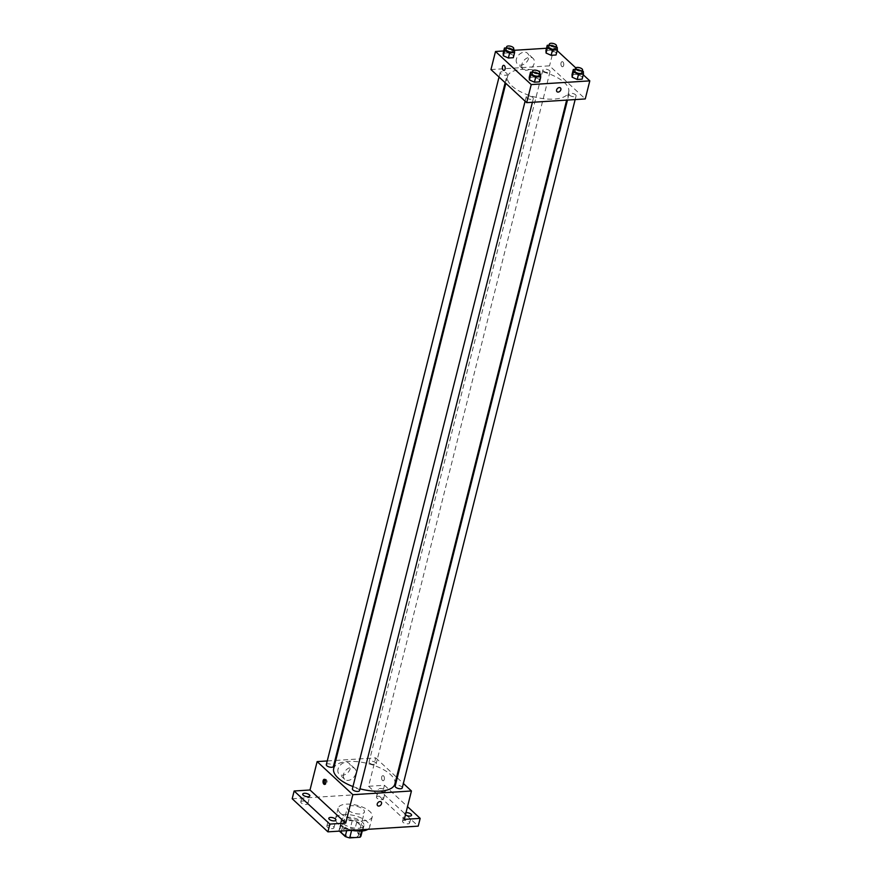 <?xml version="1.0" encoding="UTF-8"?>
<svg xmlns="http://www.w3.org/2000/svg" width="882" height="882" viewBox="0 0 882 882"><rect width="100%" height="100%" fill="white"/><g stroke="black" fill="none" stroke-linecap="round" stroke-linejoin="round"><path stroke-width="0.66" stroke-dasharray="4.41 3.31" d="M348.533 810.315A8.798 3.682 14.1 0 0 357.739 813.921A8.798 3.682 14.1 0 0 364.387 811.991A8.798 3.682 14.1 0 0 356.758 806.28A8.798 3.682 14.1 0 0 347.332 807.714A8.798 3.682 14.1 0 0 348.533 810.315M342.701 833.556A8.798 3.682 14.1 0 0 351.907 837.161A8.798 3.682 14.1 0 0 358.544 835.232A8.798 3.682 14.1 0 0 350.915 829.521A8.798 3.682 14.1 0 0 341.488 830.954A8.798 3.682 14.1 0 0 342.701 833.556M361.554 831.042L361.94 829.499A11.356 4.752 14.1 0 0 362.976 828.11A11.356 4.752 14.1 0 0 363.031 827.746L356.769 821.936A11.356 4.752 14.1 0 0 352.271 820.536L341.995 821.186L340.044 828.937L350.319 828.286A11.356 4.752 14.1 0 1 354.818 829.686L361.08 835.497A11.356 4.752 14.1 0 1 361.025 835.86M339.416 831.12L338.953 830.69A11.356 4.752 14.1 0 1 339.008 830.326A11.356 4.752 14.1 0 1 340.044 828.937M361.94 829.499L351.62 830.337M346.692 830.657L347.166 828.749L340.904 822.95L338.953 830.69M347.166 828.749A11.356 4.752 14.1 0 0 351.664 830.149M341.995 821.186A11.356 4.752 14.1 0 0 340.959 822.586A11.356 4.752 14.1 0 0 340.904 822.95M351.753 830.337A11.731 4.906 -165.9 0 1 340.595 822.487A11.731 4.906 -165.9 0 1 353.164 820.591A11.731 4.906 -165.9 0 1 363.34 828.198A11.731 4.906 -165.9 0 1 357.916 830.866A11.731 4.906 -165.9 0 1 356.306 830.888M358.566 828.275A11.731 4.906 14.1 0 0 363.99 825.618A11.731 4.906 14.1 0 0 353.814 818A11.731 4.906 14.1 0 0 341.246 819.907A11.731 4.906 14.1 0 0 342.855 823.38A11.731 4.906 14.1 0 0 358.566 828.275M352.271 820.536L350.319 828.286M363.031 827.746L361.08 835.497M356.769 821.936L354.818 829.686M367.915 829.312A17.585 7.365 14.1 0 0 369.668 827.051A17.585 7.365 14.1 0 0 354.41 815.63A17.585 7.365 14.1 0 0 335.557 818.474A17.585 7.365 14.1 0 0 337.971 823.689A17.585 7.365 14.1 0 0 352.491 830.282M340.562 813.358A17.585 7.365 14.1 0 0 358.974 820.569A17.585 7.365 14.1 0 0 372.27 816.721A17.585 7.365 14.1 0 0 357.001 805.299A17.585 7.365 14.1 0 0 338.148 808.155A17.585 7.365 14.1 0 0 340.562 813.358M378.146 796.237A3.66 1.532 14.1 0 0 376.449 797.063A3.66 1.532 14.1 0 0 379.635 799.445A3.66 1.532 14.1 0 0 383.56 798.849A3.66 1.532 14.1 0 0 381.917 797.019A3.66 1.532 14.1 0 0 378.146 796.237M302.482 801.032A3.66 1.532 14.1 0 0 300.784 801.859A3.66 1.532 14.1 0 0 303.97 804.241A3.66 1.532 14.1 0 0 307.895 803.645A3.66 1.532 14.1 0 0 306.252 801.815A3.66 1.532 14.1 0 0 302.482 801.032M328.556 825.188A3.66 1.532 14.1 0 0 326.858 826.015A3.66 1.532 14.1 0 0 330.044 828.396A3.66 1.532 14.1 0 0 333.969 827.801A3.66 1.532 14.1 0 0 332.327 825.971A3.66 1.532 14.1 0 0 328.556 825.188M404.221 820.392A3.66 1.532 14.1 0 0 402.523 821.219A3.66 1.532 14.1 0 0 405.709 823.601A3.66 1.532 14.1 0 0 409.634 823.005A3.66 1.532 14.1 0 0 407.991 821.175A3.66 1.532 14.1 0 0 404.221 820.392M292.196 798.75L382.501 793.028L418.222 826.125M335.755 760.416L375.721 757.881L368.588 786.281L384.453 785.278L382.501 793.028M327.244 760.957L334.928 760.46M338.038 769.159A7.354 5.303 132.8 0 0 339.162 774.164A7.354 5.303 132.8 0 0 348.048 772.378A7.354 5.303 132.8 0 0 349.151 763.382A7.354 5.303 132.8 0 0 342.9 763.151A7.354 5.303 132.8 0 0 338.038 769.159M384.453 785.278L407.506 806.644M383.813 791.937A3.66 1.532 -165.9 0 1 380.043 791.143A3.66 1.532 -165.9 0 1 378.4 789.313A3.66 1.532 -165.9 0 1 380.087 788.486A3.66 1.532 -165.9 0 1 383.857 789.269A3.66 1.532 -165.9 0 1 385.5 791.099A3.66 1.532 -165.9 0 1 383.813 791.937M405.422 814.913A3.66 1.532 -165.9 0 1 404.474 813.48A3.66 1.532 -165.9 0 1 405.996 812.664M368.588 786.281L404.309 819.378M352.965 786.546A31.543 13.197 14.1 0 0 359.955 788.795M394.882 783.966A31.543 13.197 14.1 0 0 367.507 763.481A31.543 13.197 14.1 0 0 333.694 768.597M375.721 757.881L396.58 777.207M397.242 777.814L403.372 783.503M369.58 763.04A3.66 1.532 14.1 0 0 373.417 764.54A3.66 1.532 14.1 0 0 376.184 763.746A3.66 1.532 14.1 0 0 373.009 761.364A3.66 1.532 14.1 0 0 369.084 761.96A3.66 1.532 14.1 0 0 369.58 763.04M359.503 790.614A3.66 1.532 14.1 0 0 356.317 788.232A3.66 1.532 14.1 0 0 352.392 788.828M402.258 787.902A3.66 1.532 14.1 0 0 399.083 785.52A3.66 1.532 14.1 0 0 395.158 786.116M326.318 764.661A3.66 1.532 -165.9 0 1 329.085 763.867A3.66 1.532 -165.9 0 1 332.922 765.367A3.66 1.532 -165.9 0 1 333.429 766.447M382.446 780.416A2.569 1.411 -93.6 0 0 383.174 780.724A2.569 1.411 -93.6 0 0 384.42 778.067A2.569 1.411 -93.6 0 0 382.843 775.598A2.569 1.411 -93.6 0 0 381.608 777.582A2.569 1.411 -93.6 0 0 382.446 780.416A2.569 1.411 -93.6 0 0 383.174 780.724A2.569 1.411 -93.6 0 0 384.42 778.067A2.569 1.411 -93.6 0 0 382.843 775.598A2.569 1.411 -93.6 0 0 381.597 777.582A2.569 1.411 -93.6 0 0 382.435 780.416M324.896 779.534A2.569 1.411 86.4 0 1 325.502 779.236A2.569 1.411 86.4 0 1 326.23 779.534A2.569 1.411 86.4 0 1 327.068 782.378A2.569 1.411 86.4 0 1 325.822 784.352A2.569 1.411 86.4 0 1 325.193 784.142M343.572 774.297A7.354 5.303 132.8 0 0 344.697 779.302A7.354 5.303 132.8 0 0 353.583 777.505A7.354 5.303 132.8 0 0 354.696 768.509A7.354 5.303 132.8 0 0 348.434 768.277A7.354 5.303 132.8 0 0 343.572 774.297M377.65 805.685L377.65 805.685A2.569 1.852 -47.2 0 1 377.253 803.943A2.569 1.852 -47.2 0 1 378.951 801.837A2.569 1.852 -47.2 0 1 381.134 801.925L381.134 801.925M511.858 85.918A31.543 13.197 14.1 0 0 544.867 98.839A31.543 13.197 14.1 0 0 568.714 91.937A31.543 13.197 14.1 0 0 541.327 71.453A31.543 13.197 14.1 0 0 507.525 76.569A31.543 13.197 14.1 0 0 511.858 85.918M506.753 73.327A3.66 1.532 -165.9 0 1 507.249 74.419A3.66 1.532 -165.9 0 1 503.324 75.014A3.66 1.532 -165.9 0 1 500.138 72.633A3.66 1.532 -165.9 0 1 502.916 71.828A3.66 1.532 -165.9 0 1 506.753 73.327M569.485 95.168A3.66 1.532 14.1 0 0 573.322 96.667A3.66 1.532 14.1 0 0 576.089 95.862A3.66 1.532 14.1 0 0 572.914 93.492A3.66 1.532 14.1 0 0 568.978 94.087A3.66 1.532 14.1 0 0 569.485 95.168M526.719 97.88A3.66 1.532 14.1 0 0 530.556 99.379A3.66 1.532 14.1 0 0 533.323 98.575A3.66 1.532 14.1 0 0 530.148 96.193A3.66 1.532 14.1 0 0 526.223 96.788A3.66 1.532 14.1 0 0 526.719 97.88M543.411 71.012A3.66 1.532 14.1 0 0 547.248 72.511A3.66 1.532 14.1 0 0 550.015 71.707A3.66 1.532 14.1 0 0 546.829 69.325A3.66 1.532 14.1 0 0 542.904 69.921A3.66 1.532 14.1 0 0 543.411 71.012M490.965 69.557L549.541 65.841L585.262 98.938M549.111 45.203L552.154 45.004L550.864 50.175L545.925 50.483L550.864 50.175L555.936 52.424L556.068 54.993L557.226 47.264M532.43 72.07L535.473 71.872L534.172 77.043L529.244 77.351L534.172 77.043L539.244 79.292L539.387 81.872L540.545 74.132M546.487 48.256L554.083 47.771L557.17 50.627M575.759 67.848L583.245 74.783M503.732 50.958L514.482 50.285M575.196 69.358L578.239 69.16L576.938 74.331L572.01 74.639L576.938 74.331L582.01 76.591L582.142 79.159L583.311 71.42M506.356 47.904L509.399 47.716L508.098 52.876L503.17 53.196L508.098 52.876L513.17 55.136L513.313 57.705L514.471 49.976M554.083 47.771L549.541 65.841M516.4 59.05A7.354 5.303 132.8 0 0 517.525 64.055A7.354 5.303 132.8 0 0 526.422 62.269A7.354 5.303 132.8 0 0 527.524 53.273A7.354 5.303 132.8 0 0 521.262 53.041A7.354 5.303 132.8 0 0 516.4 59.05M561.779 66.437A2.569 1.411 -93.6 0 0 562.507 66.745A2.569 1.411 -93.6 0 0 563.763 64.088A2.569 1.411 -93.6 0 0 562.187 61.619A2.569 1.411 -93.6 0 0 560.941 63.603A2.569 1.411 -93.6 0 0 561.779 66.437A2.569 1.411 -93.6 0 0 562.507 66.745A2.569 1.411 -93.6 0 0 563.752 64.088A2.569 1.411 -93.6 0 0 562.187 61.619A2.569 1.411 -93.6 0 0 560.941 63.603A2.569 1.411 -93.6 0 0 561.779 66.437M503.611 65.334L503.611 65.334A2.569 1.411 86.4 0 1 504.339 65.632A2.569 1.411 86.4 0 1 505.177 68.476A2.569 1.411 86.4 0 1 503.931 70.45L503.931 70.45M521.946 64.177A7.354 5.303 132.8 0 0 523.07 69.182A7.354 5.303 132.8 0 0 531.956 67.396A7.354 5.303 132.8 0 0 533.059 58.399A7.354 5.303 132.8 0 0 526.797 58.168A7.354 5.303 132.8 0 0 521.946 64.177M556.983 91.706L556.994 91.706A2.569 1.852 -47.2 0 1 556.597 89.964A2.569 1.852 -47.2 0 1 558.295 87.858A2.569 1.852 -47.2 0 1 560.478 87.946L560.478 87.946M509.399 47.716L513.5 49.546M513.092 51.178A3.66 1.532 14.1 0 0 509.906 48.797A3.66 1.532 14.1 0 0 505.981 49.392M508.098 52.876L513.17 55.136M552.154 45.004L556.266 46.834M555.847 48.466A3.66 1.532 14.1 0 0 552.672 46.084A3.66 1.532 14.1 0 0 548.747 46.68M550.864 50.175L555.936 52.424M535.473 71.872L539.575 73.702M539.167 75.334A3.66 1.532 14.1 0 0 535.98 72.952A3.66 1.532 14.1 0 0 532.055 73.548M534.172 77.043L539.244 79.292M578.239 69.16L582.341 70.99M581.922 72.633A3.66 1.532 14.1 0 0 578.746 70.251A3.66 1.532 14.1 0 0 574.821 70.847M576.938 74.331L582.01 76.591M358.544 835.232L364.387 811.991M341.488 830.954L347.332 807.714M341.246 819.907L340.595 822.487M363.99 825.618L363.34 828.198M362.976 828.11L362.248 830.987M340.959 822.586L339.008 830.326M338.148 808.155L335.557 818.474M372.27 816.721L369.668 827.051M409.634 823.005L411.574 815.266M402.523 821.219L404.474 813.48M333.969 827.801L335.91 820.062M326.858 826.015L328.81 818.276M307.895 803.645L309.836 795.895M300.784 801.859L302.735 794.109M383.56 798.849L385.5 791.099M376.449 797.063L378.4 789.313M325.502 779.236L324.267 779.313M325.822 784.352L324.587 784.429M354.696 768.509L349.151 763.382M344.697 779.302L339.162 774.164M507.525 76.569L505.827 83.327M568.714 91.937L566.652 100.118M505.166 82.71L507.249 74.419M499.036 77.032L500.138 72.633M568.978 94.087L567.479 100.074M576.089 95.862L575.152 99.578M526.223 96.788L525.11 101.198M533.323 98.575L532.397 102.29M542.904 69.921L369.084 761.96M550.015 71.707L376.184 763.746M533.059 58.399L527.524 53.273M523.07 69.182L517.525 64.055"/><path stroke-width="1.32" d="M361.554 831.042L359.999 837.25A11.356 4.752 14.1 0 0 361.025 835.86L362.248 830.987M359.999 837.25L349.724 837.9A11.356 4.752 14.1 0 1 345.215 836.5L339.416 831.12M351.62 830.337L349.724 837.9M346.692 830.657L345.215 836.5M356.306 830.888A11.731 4.906 -165.9 0 1 351.753 830.337M352.491 830.282A17.585 7.365 14.1 0 0 367.915 829.312M407.506 806.644L420.174 818.375L418.222 826.125L327.917 831.847L292.196 798.75L294.136 791L310.001 789.996L345.722 823.093L329.857 824.097L327.917 831.847M420.174 818.375L404.309 819.378L411.442 790.978L352.855 794.693L345.722 823.093M377.253 803.943A2.569 1.852 -47.2 0 1 378.951 801.837A2.569 1.852 -47.2 0 1 381.134 801.925A2.569 1.852 -47.2 0 1 380.748 805.068A2.569 1.852 -47.2 0 1 377.65 805.685A2.569 1.852 -47.2 0 1 377.253 803.943M334.223 820.888A3.66 1.532 -165.9 0 1 330.452 820.106A3.66 1.532 -165.9 0 1 328.81 818.276A3.66 1.532 -165.9 0 1 330.496 817.438A3.66 1.532 -165.9 0 1 334.267 818.231A3.66 1.532 -165.9 0 1 335.91 820.062A3.66 1.532 -165.9 0 1 334.223 820.888M308.149 796.733A3.66 1.532 -165.9 0 1 304.378 795.939A3.66 1.532 -165.9 0 1 302.735 794.109A3.66 1.532 -165.9 0 1 304.422 793.282A3.66 1.532 -165.9 0 1 308.193 794.065A3.66 1.532 -165.9 0 1 309.836 795.895A3.66 1.532 -165.9 0 1 308.149 796.733M329.857 824.097L294.136 791M352.855 794.693L317.134 761.596L310.001 789.996M317.134 761.596L327.244 760.957M334.928 760.46L335.755 760.416M405.996 812.664A3.66 1.532 -165.9 0 1 406.161 812.642A3.66 1.532 -165.9 0 1 409.932 813.436A3.66 1.532 -165.9 0 1 411.574 815.266A3.66 1.532 -165.9 0 1 409.887 816.093A3.66 1.532 -165.9 0 1 405.422 814.913M505.827 83.327L333.694 768.597A31.543 13.197 14.1 0 0 338.027 777.946A31.543 13.197 14.1 0 0 352.965 786.546M359.955 788.795A31.543 13.197 14.1 0 0 394.882 783.966L566.652 100.118M396.58 777.207L397.242 777.814M403.372 783.503L411.442 790.978M525.11 101.198L352.392 788.828A3.66 1.532 14.1 0 0 352.899 789.908A3.66 1.532 14.1 0 0 356.736 791.419A3.66 1.532 14.1 0 0 359.503 790.614L532.397 102.29M567.479 100.074L395.158 786.116A3.66 1.532 14.1 0 0 395.654 787.207A3.66 1.532 14.1 0 0 399.491 788.706A3.66 1.532 14.1 0 0 402.258 787.902L575.152 99.578M505.166 82.71L333.429 766.447A3.66 1.532 -165.9 0 1 329.493 767.042A3.66 1.532 -165.9 0 1 326.318 764.661L499.036 77.032M324.995 779.611A2.569 1.411 86.4 0 1 325.833 782.455A2.569 1.411 86.4 0 1 324.587 784.429A2.569 1.411 86.4 0 1 323.021 781.959A2.569 1.411 86.4 0 1 324.267 779.313A2.569 1.411 86.4 0 1 324.995 779.611M325.193 784.142A2.569 1.411 86.4 0 1 324.245 781.882A2.569 1.411 86.4 0 1 324.896 779.534M381.134 801.925A2.569 1.852 -47.2 0 1 380.748 805.068A2.569 1.852 -47.2 0 1 377.65 805.685M583.245 74.783L589.804 80.868L585.262 98.938L526.686 102.654L490.965 69.557L495.508 51.487L503.732 50.958M589.804 80.868L531.229 84.584L526.686 102.654M556.597 89.964A2.569 1.852 -47.2 0 1 558.295 87.858A2.569 1.852 -47.2 0 1 560.478 87.946A2.569 1.852 -47.2 0 1 560.092 91.078A2.569 1.852 -47.2 0 1 556.994 91.706A2.569 1.852 -47.2 0 1 556.597 89.964M556.068 54.993L551.14 55.312L546.068 53.052L545.925 50.483L546.068 53.052L551.14 55.312L556.068 54.993L557.369 49.833L552.441 50.142L547.369 47.893L547.226 45.313L549.111 45.203M539.387 81.872L534.448 82.18L529.376 79.92L529.244 77.351L529.376 79.92L534.448 82.18L539.387 81.872L540.677 76.701L535.749 77.01L530.677 74.761L530.534 72.192L532.43 72.07M557.17 50.627L575.759 67.848M514.482 50.285L546.487 48.256M531.229 84.584L495.508 51.487M582.142 79.159L577.214 79.468L572.142 77.208L572.01 74.639L572.142 77.208L577.214 79.468L582.142 79.159L583.443 73.989L578.515 74.309L573.443 72.048L573.3 69.48L575.196 69.358M513.313 57.705L508.374 58.014L503.302 55.764L503.17 53.196L503.302 55.764L508.374 58.014L513.313 57.705L514.603 52.545L509.675 52.854L504.603 50.594L504.46 48.025L506.356 47.904M504.339 65.632A2.569 1.411 86.4 0 1 505.177 68.476A2.569 1.411 86.4 0 1 503.931 70.45A2.569 1.411 86.4 0 1 502.354 67.98A2.569 1.411 86.4 0 1 503.611 65.334A2.569 1.411 86.4 0 1 504.339 65.632M503.931 70.45A2.569 1.411 86.4 0 1 502.365 67.98A2.569 1.411 86.4 0 1 503.611 65.334M560.478 87.946A2.569 1.852 -47.2 0 1 560.092 91.078A2.569 1.852 -47.2 0 1 556.983 91.706M513.5 49.546L514.471 49.976L514.603 52.545M506.632 46.812L505.981 49.392A3.66 1.532 14.1 0 0 506.488 50.483A3.66 1.532 14.1 0 0 510.314 51.983A3.66 1.532 14.1 0 0 513.092 51.178L513.732 48.598A3.66 1.532 14.1 0 0 510.557 46.217A3.66 1.532 14.1 0 0 506.632 46.812A3.66 1.532 14.1 0 0 507.128 47.893A3.66 1.532 14.1 0 0 510.965 49.403A3.66 1.532 14.1 0 0 513.732 48.598M509.675 52.854L508.374 58.014M504.603 50.594L503.302 55.764M504.46 48.025L503.17 53.196M556.266 46.834L557.226 47.264L557.369 49.833M549.387 44.1L548.747 46.68A3.66 1.532 14.1 0 0 549.243 47.771A3.66 1.532 14.1 0 0 553.08 49.271A3.66 1.532 14.1 0 0 555.847 48.466L556.498 45.886A3.66 1.532 14.1 0 0 553.323 43.505A3.66 1.532 14.1 0 0 549.387 44.1A3.66 1.532 14.1 0 0 549.894 45.191A3.66 1.532 14.1 0 0 553.731 46.691A3.66 1.532 14.1 0 0 556.498 45.886M552.441 50.142L551.14 55.312M547.369 47.893L546.068 53.052M547.226 45.313L545.925 50.483M539.575 73.702L540.545 74.132L540.677 76.701M532.706 70.968L532.055 73.548A3.66 1.532 14.1 0 0 532.563 74.639A3.66 1.532 14.1 0 0 536.399 76.139A3.66 1.532 14.1 0 0 539.167 75.334L539.817 72.754A3.66 1.532 14.1 0 0 536.631 70.373A3.66 1.532 14.1 0 0 532.706 70.968A3.66 1.532 14.1 0 0 533.213 72.059A3.66 1.532 14.1 0 0 537.039 73.559A3.66 1.532 14.1 0 0 539.817 72.754M535.749 77.01L534.448 82.18M530.677 74.761L529.376 79.92M530.534 72.192L529.244 77.351M582.341 70.99L583.311 71.42L583.443 73.989M575.472 68.256L574.821 70.847A3.66 1.532 14.1 0 0 575.318 71.927A3.66 1.532 14.1 0 0 579.154 73.426A3.66 1.532 14.1 0 0 581.922 72.633L582.572 70.042A3.66 1.532 14.1 0 0 579.397 67.66A3.66 1.532 14.1 0 0 575.472 68.256A3.66 1.532 14.1 0 0 575.968 69.347A3.66 1.532 14.1 0 0 579.805 70.847A3.66 1.532 14.1 0 0 582.572 70.042M578.515 74.309L577.214 79.468M573.443 72.048L572.142 77.208M573.3 69.48L572.01 74.639"/></g></svg>
